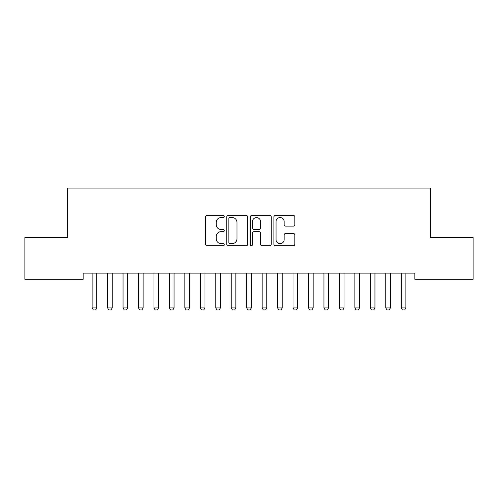<?xml version="1.0" encoding="UTF-8"?>
<svg xmlns="http://www.w3.org/2000/svg" width="498" height="498" viewBox="0 0 498 498"><rect width="100%" height="100%" fill="white"/><g stroke="black" fill="none" stroke-linecap="round" stroke-linejoin="round"><path stroke-width="0.75" d="M224.274 216.487A1.064 1.064 0 0 0 223.21 215.422L207.093 215.422A1.519 1.519 0 0 0 205.574 216.941L205.574 244.244A1.519 1.519 0 0 0 207.093 245.763L223.21 245.763A1.064 1.064 0 0 0 224.274 244.699A1.064 1.064 0 0 0 223.21 243.64L221.124 243.64A4.856 4.856 0 0 1 216.269 238.785L216.269 236.506A4.856 4.856 0 0 1 221.124 231.657L223.21 231.657A1.064 1.064 0 0 0 224.274 230.593A1.064 1.064 0 0 0 223.21 229.528L221.124 229.528A4.856 4.856 0 0 1 216.269 224.679L216.269 222.401A4.856 4.856 0 0 1 221.124 217.545L223.21 217.545A1.064 1.064 0 0 0 224.274 216.487M293.334 226.117A1.519 1.519 0 0 0 294.853 224.598L294.853 216.941A1.519 1.519 0 0 0 293.334 215.422L275.431 215.422A1.519 1.519 0 0 0 273.919 216.941L273.919 244.244A1.519 1.519 0 0 0 275.431 245.763L293.334 245.763A1.519 1.519 0 0 0 294.853 244.244L294.853 234.994A1.519 1.519 0 0 0 293.334 233.475L285.671 233.475A1.519 1.519 0 0 0 284.159 234.994L284.159 239.582A4.059 4.059 0 0 1 280.1 243.64A4.059 4.059 0 0 1 276.041 239.582L276.041 221.604A4.059 4.059 0 0 1 280.1 217.545A4.059 4.059 0 0 1 284.159 221.604L284.159 224.598A1.519 1.519 0 0 0 285.671 226.117L293.334 226.117M414.834 273.097L83.166 273.097L83.166 279.278L24.9 279.278L24.9 237.546L67.709 237.546L67.709 188.088L430.291 188.088L430.291 237.546L473.1 237.546L473.1 279.278L414.834 279.278L414.834 273.097M247.674 216.941A1.519 1.519 0 0 0 246.155 215.422L228.252 215.422A1.519 1.519 0 0 0 226.739 216.941L226.739 244.244A1.519 1.519 0 0 0 228.252 245.763L246.155 245.763A1.519 1.519 0 0 0 247.674 244.244L247.674 216.941M251.845 215.422L269.748 215.422A1.519 1.519 0 0 1 271.261 216.941L271.261 244.244A1.519 1.519 0 0 1 269.748 245.763L262.085 245.763A1.519 1.519 0 0 1 260.566 244.244L260.566 233.17A1.519 1.519 0 0 0 259.053 231.657L253.968 231.657A1.519 1.519 0 0 0 252.449 233.17L252.449 244.699A1.064 1.064 0 0 1 251.39 245.763A1.064 1.064 0 0 1 250.326 244.699L250.326 216.941A1.519 1.519 0 0 1 251.845 215.422M229.92 217.545A1.064 1.064 0 0 0 228.862 218.61L228.862 242.576A1.064 1.064 0 0 0 229.92 243.64L232.124 243.64A4.856 4.856 0 0 0 236.98 238.785L236.98 222.401A4.856 4.856 0 0 0 232.124 217.545L229.92 217.545M260.566 221.678A4.059 4.059 0 0 0 256.507 217.62A4.059 4.059 0 0 0 252.449 221.678L252.449 228.016A1.519 1.519 0 0 0 253.968 229.528L259.053 229.528A1.519 1.519 0 0 0 260.566 228.016L260.566 221.678M91.949 273.097L92.055 273.427A1.544 1.544 0 0 1 92.13 273.9L92.13 307.901L96.768 307.901L96.768 273.9A1.544 1.544 0 0 1 96.842 273.427L96.948 273.097M96.768 307.901L95.61 309.912L93.288 309.912L92.13 307.901M107.406 273.097L107.512 273.427A1.544 1.544 0 0 1 107.587 273.9L107.587 307.901L112.224 307.901L112.224 273.9A1.544 1.544 0 0 1 112.293 273.427L112.399 273.097M112.224 307.901L111.06 309.912L108.745 309.912L107.587 307.901M122.863 273.097L122.969 273.427A1.544 1.544 0 0 1 123.043 273.9L123.043 307.901L127.675 307.901L127.675 273.9A1.544 1.544 0 0 1 127.749 273.427L127.855 273.097M127.675 307.901L126.517 309.912L124.201 309.912L123.043 307.901M138.313 273.097L138.425 273.427A1.544 1.544 0 0 1 138.494 273.9L138.494 307.901L143.131 307.901L143.131 273.9A1.544 1.544 0 0 1 143.206 273.427L143.312 273.097M143.131 307.901L141.974 309.912L139.652 309.912L138.494 307.901M153.77 273.097L153.876 273.427A1.544 1.544 0 0 1 153.95 273.9L153.95 307.901L158.588 307.901L158.588 273.9A1.544 1.544 0 0 1 158.663 273.427L158.769 273.097M158.588 307.901L157.43 309.912L155.108 309.912L153.95 307.901M169.227 273.097L169.332 273.427A1.544 1.544 0 0 1 169.407 273.9L169.407 307.901L174.045 307.901L174.045 273.9A1.544 1.544 0 0 1 174.113 273.427L174.219 273.097M174.045 307.901L172.881 309.912L170.565 309.912L169.407 307.901M184.683 273.097L184.789 273.427A1.544 1.544 0 0 1 184.864 273.9L184.864 307.901L189.495 307.901L189.495 273.9A1.544 1.544 0 0 1 189.57 273.427L189.676 273.097M189.495 307.901L188.337 309.912L186.022 309.912L184.864 307.901M200.14 273.097L200.246 273.427A1.544 1.544 0 0 1 200.314 273.9L200.314 307.901L204.952 307.901L204.952 273.9A1.544 1.544 0 0 1 205.027 273.427L205.132 273.097M204.952 307.901L203.794 309.912L201.478 309.912L200.314 307.901M215.59 273.097L215.696 273.427A1.544 1.544 0 0 1 215.771 273.9L215.771 307.901L220.409 307.901L220.409 273.9A1.544 1.544 0 0 1 220.483 273.427L220.589 273.097M220.409 307.901L219.251 309.912L216.929 309.912L215.771 307.901M231.047 273.097L231.153 273.427A1.544 1.544 0 0 1 231.228 273.9L231.228 307.901L235.865 307.901L235.865 273.9A1.544 1.544 0 0 1 235.934 273.427L236.04 273.097M235.865 307.901L234.701 309.912L232.385 309.912L231.228 307.901M246.504 273.097L246.61 273.427A1.544 1.544 0 0 1 246.684 273.9L246.684 307.901L251.316 307.901L251.316 273.9A1.544 1.544 0 0 1 251.39 273.427L251.496 273.097M251.316 307.901L250.158 309.912L247.842 309.912L246.684 307.901M261.96 273.097L262.066 273.427A1.544 1.544 0 0 1 262.135 273.9L262.135 307.901L266.772 307.901L266.772 273.9A1.544 1.544 0 0 1 266.847 273.427L266.953 273.097M266.772 307.901L265.615 309.912L263.299 309.912L262.135 307.901M277.411 273.097L277.517 273.427A1.544 1.544 0 0 1 277.591 273.9L277.591 307.901L282.229 307.901L282.229 273.9A1.544 1.544 0 0 1 282.304 273.427L282.41 273.097M282.229 307.901L281.071 309.912L278.749 309.912L277.591 307.901M292.868 273.097L292.973 273.427A1.544 1.544 0 0 1 293.048 273.9L293.048 307.901L297.686 307.901L297.686 273.9A1.544 1.544 0 0 1 297.754 273.427L297.86 273.097M297.686 307.901L296.522 309.912L294.206 309.912L293.048 307.901M308.324 273.097L308.43 273.427A1.544 1.544 0 0 1 308.505 273.9L308.505 307.901L313.136 307.901L313.136 273.9A1.544 1.544 0 0 1 313.211 273.427L313.317 273.097M313.136 307.901L311.978 309.912L309.663 309.912L308.505 307.901M323.781 273.097L323.887 273.427A1.544 1.544 0 0 1 323.955 273.9L323.955 307.901L328.593 307.901L328.593 273.9A1.544 1.544 0 0 1 328.668 273.427L328.773 273.097M328.593 307.901L327.435 309.912L325.119 309.912L323.955 307.901M339.231 273.097L339.337 273.427A1.544 1.544 0 0 1 339.412 273.9L339.412 307.901L344.05 307.901L344.05 273.9A1.544 1.544 0 0 1 344.124 273.427L344.23 273.097M344.05 307.901L342.892 309.912L340.57 309.912L339.412 307.901M354.688 273.097L354.794 273.427A1.544 1.544 0 0 1 354.869 273.9L354.869 307.901L359.506 307.901L359.506 273.9A1.544 1.544 0 0 1 359.575 273.427L359.687 273.097M359.506 307.901L358.348 309.912L356.026 309.912L354.869 307.901M370.145 273.097L370.251 273.427A1.544 1.544 0 0 1 370.325 273.9L370.325 307.901L374.957 307.901L374.957 273.9A1.544 1.544 0 0 1 375.031 273.427L375.137 273.097M374.957 307.901L373.799 309.912L371.483 309.912L370.325 307.901M385.601 273.097L385.707 273.427A1.544 1.544 0 0 1 385.776 273.9L385.776 307.901L390.413 307.901L390.413 273.9A1.544 1.544 0 0 1 390.488 273.427L390.594 273.097M390.413 307.901L389.255 309.912L386.94 309.912L385.776 307.901M401.052 273.097L401.158 273.427A1.544 1.544 0 0 1 401.232 273.9L401.232 307.901L405.87 307.901L405.87 273.9A1.544 1.544 0 0 1 405.945 273.427L406.051 273.097M405.87 307.901L404.712 309.912L402.39 309.912L401.232 307.901"/></g></svg>
